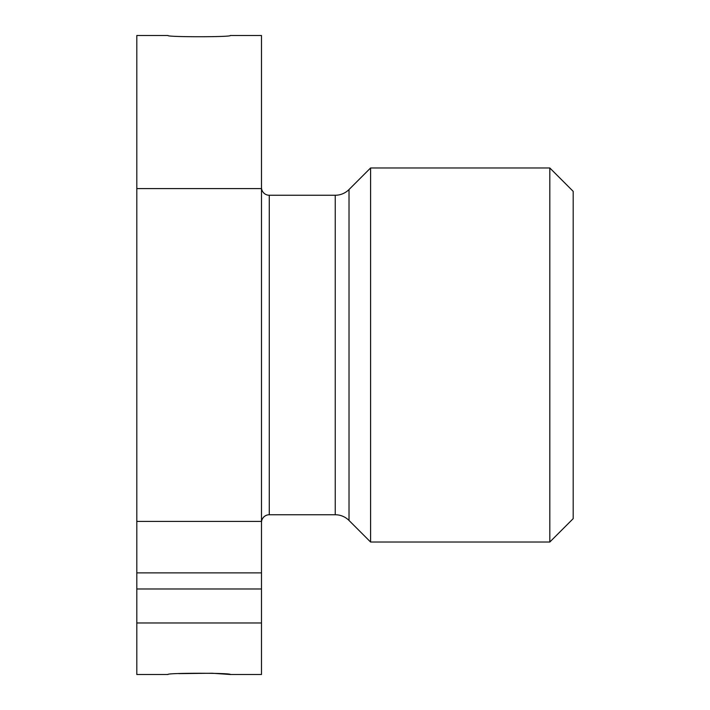 <?xml version="1.0" encoding="UTF-8"?>
<svg xmlns="http://www.w3.org/2000/svg" width="710" height="710" viewBox="0 0 710 710"><rect width="100%" height="100%" fill="white"/><g stroke="black" fill="none" stroke-linecap="round" stroke-linejoin="round"><path stroke-width="1.06" d="M370.584 542.023L370.584 167.977L549.815 167.977L573.192 191.354L573.192 518.646L549.815 542.023L370.584 542.023L349.018 520.457A19.481 19.481 0 0 0 335.244 514.75L269.276 514.75A7.792 7.792 0 0 0 261.484 522.542M549.815 167.977L549.815 542.023M370.584 167.977L349.018 189.543L349.018 520.457M261.484 187.458A7.792 7.792 0 0 0 269.276 195.25L335.244 195.25A19.481 19.481 0 0 0 349.018 189.543M261.484 188.594L136.808 188.594L136.808 35.5L167.977 35.5C165.971 37.151 232.339 37.151 230.315 35.5L261.484 35.5L261.484 588.981L136.808 588.981L136.808 572.881L261.484 572.881M230.315 674.5C232.339 672.849 165.971 672.849 167.977 674.5L136.808 674.5L136.808 622.972L261.484 622.972L261.484 674.5L230.315 674.5L212.175 673.24L178.813 673.621M261.484 622.972L261.484 588.981M136.808 622.972L136.808 588.981M136.808 572.881L136.808 521.406L261.484 521.406M136.808 188.594L136.808 521.406M335.244 195.25L335.244 514.75M269.276 195.25L269.276 514.75"/></g></svg>
